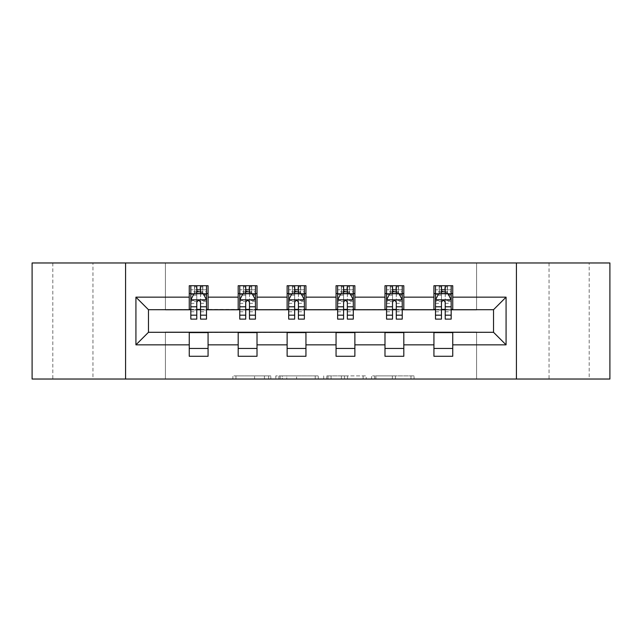 <?xml version="1.0" encoding="UTF-8"?>
<svg xmlns="http://www.w3.org/2000/svg" width="642" height="642" viewBox="0 0 642 642"><rect width="100%" height="100%" fill="white"/><g stroke="black" fill="none" stroke-linecap="round" stroke-linejoin="round"><path stroke-width="0.48" stroke-dasharray="3.21 2.41" d="M270.812 379.029L235.943 379.029L270.812 379.029L270.812 375.891L254.569 375.891L254.569 379.029L254.569 375.891L270.812 375.891L270.812 379.029L270.812 375.891L254.569 375.891L254.569 379.029L254.569 375.891L270.812 375.891L235.943 375.891L270.812 375.891M589.196 262.971L549.046 262.971L589.196 262.971L589.196 379.029L549.046 379.029L589.196 379.029M549.046 262.971L549.046 379.029M92.954 262.971L52.804 262.971L92.954 262.971L92.954 379.029L52.804 379.029L92.954 379.029M52.804 262.971L52.804 379.029M410.984 379.029L374.655 379.029L410.984 379.029L410.984 375.891L395.432 375.891L414.066 375.891L414.066 379.029L414.066 375.891L374.655 375.891L414.066 375.891L414.066 379.029L414.066 375.891L410.984 375.891L410.984 379.029M392.358 379.029L375.883 379.029L392.358 379.029L392.358 375.891L395.432 375.891L392.358 375.891L392.358 379.029L392.358 375.891L375.883 375.891L375.883 379.029L375.883 375.891L392.358 375.891L392.358 379.029M371.574 379.029L374.655 379.029L371.574 379.029L371.574 375.891L374.655 375.891L371.574 375.891L371.574 379.029M232.861 379.029L235.943 379.029L232.861 379.029L232.861 375.891L235.943 375.891L232.861 375.891L232.861 379.029M32.1 379.029L165.411 379.029L165.411 331.978L476.589 331.978L476.589 379.029L165.411 379.029L165.411 331.978L476.589 331.978L476.589 379.029L609.9 379.029L609.9 262.971L476.589 262.971L476.589 310.022L165.411 310.022L165.411 262.971L476.589 262.971L476.589 310.022L165.411 310.022L165.411 262.971L32.1 262.971L32.1 379.029M318.304 379.029L315.23 379.029L318.304 379.029L318.304 375.891L318.304 379.029M278.893 379.029L315.23 379.029L275.819 379.029L278.893 379.029L278.893 375.891L318.304 375.891L275.819 375.891L275.819 379.029L275.819 375.891L278.893 375.891L278.893 379.029M326.77 379.029L366.181 379.029L323.696 379.029L326.77 379.029L326.77 375.891L366.181 375.891L366.181 379.029L366.181 375.891L347.555 375.891L347.555 379.029M189.254 348.445L208.072 348.445L208.072 356.286L189.254 356.286L189.254 332.291L148.479 332.291L148.479 309.709L208.072 309.396L208.072 293.555L189.254 293.555L189.254 285.714L208.072 285.714L208.072 293.555M238.19 348.445L257.009 348.445L257.009 356.286L238.19 356.286L238.19 332.291L189.254 332.604M287.126 348.445L305.945 348.445L305.945 356.286L287.126 356.286L287.126 332.291L238.19 332.604M336.055 348.445L354.874 348.445L354.874 356.286L336.055 356.286L336.055 332.291L287.126 332.604M384.991 348.445L403.81 348.445L403.81 356.286L384.991 356.286L384.991 332.291L336.055 332.604M433.928 348.445L452.746 348.445L452.746 356.286L433.928 356.286L433.928 332.291L384.991 332.604M238.19 285.714L257.009 285.714L257.009 293.555L238.19 293.555L238.19 285.714M287.126 285.714L305.945 285.714L305.945 293.555L287.126 293.555L287.126 285.714M336.055 285.714L354.874 285.714L354.874 293.555L336.055 293.555L336.055 285.714M384.991 285.714L403.81 285.714L403.81 293.555L384.991 293.555L384.991 285.714M433.928 285.714L452.746 285.714L452.746 293.555L433.928 293.555L433.928 285.714M433.928 332.604L493.521 332.291L493.521 309.709L403.81 309.709L403.81 293.555M403.81 309.396L354.874 309.709L354.874 293.555M354.874 309.396L305.945 309.709L305.945 293.555M305.945 309.396L257.009 309.709L257.009 293.555M257.009 309.396L208.072 309.396M200.545 293.555L196.781 293.555M189.254 309.396L189.254 293.555M190.826 309.396L196.781 309.396M200.545 309.396L206.507 309.396M208.072 348.445L208.072 332.604M257.009 348.445L257.009 332.604M238.19 309.396L238.19 293.555M249.481 293.555L245.717 293.555M239.755 309.396L245.717 309.396M249.481 309.396L255.444 309.396M305.945 348.445L305.945 332.604M287.126 309.396L287.126 293.555M298.418 293.555L294.654 293.555M288.691 309.396L294.654 309.396M298.418 309.396L304.372 309.396M354.874 348.445L354.874 332.604M336.055 309.396L336.055 293.555M347.346 293.555L343.582 293.555M337.628 309.396L343.582 309.396M347.346 309.396L353.309 309.396M403.81 348.445L403.81 332.604M384.991 309.396L384.991 293.555M396.283 293.555L392.519 293.555M386.556 309.396L392.519 309.396M396.283 309.396L402.245 309.396M452.746 348.445L452.746 332.604M433.928 309.396L433.928 293.555M452.746 309.396L452.746 293.555M445.219 293.555L441.455 293.555M435.493 309.396L441.455 309.396M445.219 309.396L451.174 309.396M125.575 379.029L125.575 262.971M516.425 262.971L516.425 379.029M282.279 379.029L286.749 379.029L282.279 379.029L282.279 375.891L280.129 375.891L280.129 379.029L280.129 375.891L286.749 375.891L282.279 375.891L282.279 379.029M286.749 379.029L296.596 379.029L286.749 379.029L286.749 375.891L296.596 375.891L296.596 379.029L296.596 375.891L286.749 375.891L286.749 379.029M326.77 375.891L344.481 375.891L344.481 379.029L344.481 375.891L341.4 375.891L344.481 375.891L344.481 379.029L344.481 375.891L347.555 375.891M328.006 375.891L328.006 379.029L328.006 375.891M323.696 375.891L323.696 379.029L323.696 375.891M196.781 285.714L190.826 285.714L190.826 293.555L190.826 289.791L196.781 289.791L196.781 285.714L206.507 285.714L206.507 293.555L206.507 291.789L200.545 291.789M190.826 299.983L190.826 315.037L190.826 299.983L193.956 293.707L203.37 293.707L206.507 299.983L206.507 315.037L206.507 299.983M190.826 319.114L190.826 289.791L206.507 289.791L206.507 291.789M206.507 319.114L206.507 289.791L200.545 289.791L200.545 285.714M196.781 319.114L196.781 301.563L190.826 301.563M190.826 300.472L196.781 300.472L196.781 315.037L196.781 302.334C198.033 299.958 199.293 299.958 200.545 302.334L200.545 315.037L200.545 300.472L206.507 300.472M190.826 293.555L202.583 293.555L202.583 285.714L206.507 285.714M202.816 285.714L202.816 293.555L202.583 285.714L194.743 285.714L194.743 293.555L194.518 285.714L194.518 293.555M190.826 285.714L194.518 285.714M196.781 289.791L196.781 301.563M206.507 301.563L200.545 301.563L200.545 289.791M196.781 300.472L196.781 293.707M200.545 293.707L200.545 300.472M200.545 301.563L200.545 319.114M202.816 293.555L206.507 293.555M197.094 291.203L197.094 288.065L200.232 288.065L200.232 291.203L197.094 291.203L194.743 293.555M202.583 293.555L200.232 291.203M197.094 288.065L194.743 285.714M202.583 285.714L200.232 288.065M245.717 285.714L239.755 285.714L239.755 293.555L239.755 289.791L245.717 289.791L245.717 285.714L255.444 285.714L255.444 293.555L255.444 291.789L249.481 291.789M239.755 299.983L239.755 315.037L239.755 299.983L242.893 293.707L252.306 293.707L255.444 299.983L255.444 315.037L255.444 299.983M239.755 319.114L239.755 289.791L255.444 289.791L255.444 291.789M255.444 319.114L255.444 289.791L249.481 289.791L249.481 285.714M245.717 319.114L245.717 301.563L239.755 301.563M239.755 300.472L245.717 300.472L245.717 315.037L245.717 302.334C246.969 299.958 248.221 299.958 249.481 302.334L249.481 315.037L249.481 300.472L255.444 300.472M239.755 293.555L251.52 293.555L251.52 285.714L255.444 285.714M251.744 285.714L251.744 293.555L251.52 285.714L243.679 285.714L243.679 293.555L243.454 285.714L243.454 293.555M239.755 285.714L243.454 285.714M245.717 289.791L245.717 301.563M255.444 301.563L249.481 301.563L249.481 289.791M245.717 300.472L245.717 293.707M249.481 293.707L249.481 300.472M249.481 301.563L249.481 319.114M251.744 293.555L255.444 293.555M246.03 291.203L246.03 288.065L249.168 288.065L249.168 291.203L246.03 291.203L243.679 293.555M251.52 293.555L249.168 291.203M246.03 288.065L243.679 285.714M251.52 285.714L249.168 288.065M294.654 285.714L288.691 285.714L288.691 293.555L288.691 289.791L294.654 289.791L294.654 285.714L304.372 285.714L304.372 293.555L304.372 291.789L298.418 291.789M288.691 299.983L288.691 315.037L288.691 299.983L291.829 293.707L301.234 293.707L304.372 299.983L304.372 315.037L304.372 299.983M288.691 319.114L288.691 289.791L304.372 289.791L304.372 291.789M304.372 319.114L304.372 289.791L298.418 289.791L298.418 285.714M294.654 319.114L294.654 301.563L288.691 301.563M288.691 300.472L294.654 300.472L294.654 315.037L294.654 302.334C295.906 299.958 297.158 299.958 298.418 302.334L298.418 315.037L298.418 300.472L304.372 300.472M288.691 293.555L300.456 293.555L300.456 285.714L304.372 285.714M300.681 285.714L300.681 293.555L300.456 285.714L292.616 285.714L292.616 293.555L292.383 285.714L292.383 293.555M288.691 285.714L292.383 285.714M294.654 289.791L294.654 301.563M304.372 301.563L298.418 301.563L298.418 289.791M294.654 300.472L294.654 293.707M298.418 293.707L298.418 300.472M298.418 301.563L298.418 319.114M300.681 293.555L304.372 293.555M294.967 291.203L294.967 288.065L298.105 288.065L298.105 291.203L294.967 291.203L292.616 293.555M300.456 293.555L298.105 291.203M294.967 288.065L292.616 285.714M300.456 285.714L298.105 288.065M343.582 285.714L337.628 285.714L337.628 293.555L337.628 289.791L343.582 289.791L343.582 285.714L353.309 285.714L353.309 293.555L353.309 291.789L347.346 291.789M337.628 299.983L337.628 315.037L337.628 299.983L340.766 293.707L350.171 293.707L353.309 299.983L353.309 315.037L353.309 299.983M337.628 319.114L337.628 289.791L353.309 289.791L353.309 291.789M353.309 319.114L353.309 289.791L347.346 289.791L347.346 285.714M343.582 319.114L343.582 301.563L337.628 301.563M337.628 300.472L343.582 300.472L343.582 315.037L343.582 302.334C344.834 299.958 346.094 299.958 347.346 302.334L347.346 315.037L347.346 300.472L353.309 300.472M337.628 293.555L349.384 293.555L349.384 285.714L353.309 285.714M349.617 285.714L349.617 293.555L349.384 285.714L341.544 285.714L341.544 293.555L341.319 285.714L341.319 293.555M337.628 285.714L341.319 285.714M343.582 289.791L343.582 301.563M353.309 301.563L347.346 301.563L347.346 289.791M343.582 300.472L343.582 293.707M347.346 293.707L347.346 300.472M347.346 301.563L347.346 319.114M349.617 293.555L353.309 293.555M343.895 291.203L343.895 288.065L347.033 288.065L347.033 291.203L343.895 291.203L341.544 293.555M349.384 293.555L347.033 291.203M343.895 288.065L341.544 285.714M349.384 285.714L347.033 288.065M392.519 285.714L386.556 285.714L386.556 293.555L386.556 289.791L392.519 289.791L392.519 285.714L402.245 285.714L402.245 293.555L402.245 291.789L396.283 291.789M386.556 299.983L386.556 315.037L386.556 299.983L389.694 293.707L399.107 293.707L402.245 299.983L402.245 315.037L402.245 299.983M386.556 319.114L386.556 289.791L402.245 289.791L402.245 291.789M402.245 319.114L402.245 289.791L396.283 289.791L396.283 285.714M392.519 319.114L392.519 301.563L386.556 301.563M386.556 300.472L392.519 300.472L392.519 315.037L392.519 302.334C393.771 299.958 395.023 299.958 396.283 302.334L396.283 315.037L396.283 300.472L402.245 300.472M386.556 293.555L398.321 293.555L398.321 285.714L402.245 285.714M398.546 285.714L398.546 293.555L398.321 285.714L390.48 285.714L390.48 293.555L390.256 285.714L390.256 293.555M386.556 285.714L390.256 285.714M392.519 289.791L392.519 301.563M402.245 301.563L396.283 301.563L396.283 289.791M392.519 300.472L392.519 293.707M396.283 293.707L396.283 300.472M396.283 301.563L396.283 319.114M398.546 293.555L402.245 293.555M392.832 291.203L392.832 288.065L395.97 288.065L395.97 291.203L392.832 291.203L390.48 293.555M398.321 293.555L395.97 291.203M392.832 288.065L390.48 285.714M398.321 285.714L395.97 288.065M441.455 285.714L435.493 285.714L435.493 293.555L435.493 289.791L441.455 289.791L441.455 285.714L451.174 285.714L451.174 293.555L451.174 291.789L445.219 291.789M435.493 299.983L435.493 315.037L435.493 299.983L438.63 293.707L448.044 293.707L451.174 299.983L451.174 315.037L451.174 299.983M435.493 319.114L435.493 289.791L451.174 289.791L451.174 291.789M451.174 319.114L451.174 289.791L445.219 289.791L445.219 285.714M441.455 319.114L441.455 301.563L435.493 301.563M435.493 300.472L441.455 300.472L441.455 315.037L441.455 302.334C442.707 299.958 443.959 299.958 445.219 302.334L445.219 315.037L445.219 300.472L451.174 300.472M435.493 293.555L447.257 293.555L447.257 285.714L451.174 285.714M447.482 285.714L447.482 293.555L447.257 285.714L439.417 285.714L439.417 293.555L439.184 285.714L439.184 293.555M435.493 285.714L439.184 285.714M441.455 289.791L441.455 301.563M451.174 301.563L445.219 301.563L445.219 289.791M441.455 300.472L441.455 293.707M445.219 293.707L445.219 300.472M445.219 301.563L445.219 319.114M447.482 293.555L451.174 293.555M441.768 291.203L441.768 288.065L444.906 288.065L444.906 291.203L441.768 291.203L439.417 293.555M447.257 293.555L444.906 291.203M441.768 288.065L439.417 285.714M447.257 285.714L444.906 288.065M268.661 375.891L268.661 379.029L268.661 375.891M264.424 375.891L264.424 379.029L264.424 375.891M235.943 375.891L235.943 379.029L235.943 375.891M315.23 375.891L315.23 379.029L315.23 375.891M363.107 375.891L363.107 379.029L363.107 375.891M341.4 375.891L341.4 379.029L341.4 375.891M331.087 375.891L331.087 379.029L331.087 375.891M395.432 375.891L395.432 379.029L395.432 375.891M374.655 375.891L374.655 379.029L374.655 375.891M190.899 299.83L206.427 299.83M190.826 311.779L196.781 311.779M196.781 295.184L190.826 295.184M206.507 295.184L200.545 295.184M193.772 294.084L196.781 294.084M200.545 294.084L203.554 294.084M200.545 311.779L206.507 311.779M190.826 303.369L196.781 303.369M200.545 303.369L206.507 303.369M196.781 291.789L190.826 291.789M239.835 299.83L255.364 299.83M239.755 311.779L245.717 311.779M245.717 295.184L239.755 295.184M255.444 295.184L249.481 295.184M242.708 294.084L245.717 294.084M249.481 294.084L252.491 294.084M249.481 311.779L255.444 311.779M239.755 303.369L245.717 303.369M249.481 303.369L255.444 303.369M245.717 291.789L239.755 291.789M288.772 299.83L304.3 299.83M288.691 311.779L294.654 311.779M294.654 295.184L288.691 295.184M304.372 295.184L298.418 295.184M291.637 294.084L294.654 294.084M298.418 294.084L301.427 294.084M298.418 311.779L304.372 311.779M288.691 303.369L294.654 303.369M298.418 303.369L304.372 303.369M294.654 291.789L288.691 291.789M337.7 299.83L353.228 299.83M337.628 311.779L343.582 311.779M343.582 295.184L337.628 295.184M353.309 295.184L347.346 295.184M340.573 294.084L343.582 294.084M347.346 294.084L350.363 294.084M347.346 311.779L353.309 311.779M337.628 303.369L343.582 303.369M347.346 303.369L353.309 303.369M343.582 291.789L337.628 291.789M386.636 299.83L402.165 299.83M386.556 311.779L392.519 311.779M392.519 295.184L386.556 295.184M402.245 295.184L396.283 295.184M389.509 294.084L392.519 294.084M396.283 294.084L399.292 294.084M396.283 311.779L402.245 311.779M386.556 303.369L392.519 303.369M396.283 303.369L402.245 303.369M392.519 291.789L386.556 291.789M435.573 299.83L451.101 299.83M435.493 311.779L441.455 311.779M441.455 295.184L435.493 295.184M451.174 295.184L445.219 295.184M438.446 294.084L441.455 294.084M445.219 294.084L448.228 294.084M445.219 311.779L451.174 311.779M435.493 303.369L441.455 303.369M445.219 303.369L451.174 303.369M441.455 291.789L435.493 291.789M190.826 315.037L196.781 315.037M200.545 315.037L206.507 315.037M239.755 315.037L245.717 315.037M249.481 315.037L255.444 315.037M288.691 315.037L294.654 315.037M298.418 315.037L304.372 315.037M337.628 315.037L343.582 315.037M347.346 315.037L353.309 315.037M386.556 315.037L392.519 315.037M396.283 315.037L402.245 315.037M435.493 315.037L441.455 315.037M445.219 315.037L451.174 315.037"/><path stroke-width="0.96" d="M516.425 379.029L609.9 379.029L609.9 262.971L516.425 262.971L516.425 379.029L125.575 379.029L125.575 262.971L32.1 262.971L32.1 379.029L125.575 379.029M516.425 262.971L125.575 262.971M452.746 297.158L452.746 285.714L433.928 285.714L433.928 297.158L403.81 297.158L403.81 285.714L384.991 285.714L384.991 297.158L354.874 297.158L354.874 285.714L336.055 285.714L336.055 297.158L305.945 297.158L305.945 285.714L287.126 285.714L287.126 297.158L257.009 297.158L257.009 285.714L238.19 285.714L238.19 297.158L208.072 297.158L208.072 285.714L189.254 285.714L189.254 297.158L135.927 297.158L135.927 344.842L148.479 332.291L189.254 332.291L189.254 356.286L208.072 356.286L208.072 332.291L238.19 332.291L238.19 356.286L257.009 356.286L257.009 332.291L287.126 332.291L287.126 356.286L305.945 356.286L305.945 332.291L336.055 332.291L336.055 356.286L354.874 356.286L354.874 332.291L384.991 332.291L384.991 356.286L403.81 356.286L403.81 332.291L433.928 332.291L433.928 356.286L452.746 356.286L452.746 332.291L493.521 332.291L493.521 309.709L452.746 309.709L452.746 297.158L506.073 297.158L506.073 344.842L452.746 344.842M433.928 344.842L403.81 344.842M384.991 344.842L354.874 344.842M336.055 344.842L305.945 344.842M287.126 344.842L257.009 344.842M238.19 344.842L208.072 344.842M189.254 344.842L135.927 344.842M433.928 297.158L433.928 309.709L403.81 309.709L403.81 297.158M384.991 297.158L384.991 309.709L354.874 309.709L354.874 297.158M336.055 297.158L336.055 309.709L305.945 309.709L305.945 297.158M287.126 297.158L287.126 309.709L257.009 309.709L257.009 297.158M238.19 297.158L238.19 309.709L208.072 309.709L208.072 297.158M189.254 297.158L189.254 309.709L148.479 309.709L135.927 297.158M148.479 309.709L148.479 332.291M506.073 344.842L493.521 332.291M493.521 309.709L506.073 297.158M189.254 293.555L190.826 293.555M196.781 293.555L200.545 293.555M206.507 293.555L208.072 293.555M189.254 309.396L190.826 309.396M196.781 309.396L200.545 309.396M206.507 309.396L208.072 309.396M189.254 332.604L208.072 332.604M189.254 348.445L208.072 348.445M238.19 332.604L257.009 332.604M238.19 348.445L257.009 348.445M238.19 293.555L239.755 293.555M245.717 293.555L249.481 293.555M255.444 293.555L257.009 293.555M238.19 309.396L239.755 309.396M245.717 309.396L249.481 309.396M255.444 309.396L257.009 309.396M287.126 332.604L305.945 332.604M287.126 348.445L305.945 348.445M287.126 293.555L288.691 293.555M294.654 293.555L298.418 293.555M304.372 293.555L305.945 293.555M287.126 309.396L288.691 309.396M294.654 309.396L298.418 309.396M304.372 309.396L305.945 309.396M336.055 332.604L354.874 332.604M336.055 348.445L354.874 348.445M336.055 293.555L337.628 293.555M343.582 293.555L347.346 293.555M353.309 293.555L354.874 293.555M336.055 309.396L337.628 309.396M343.582 309.396L347.346 309.396M353.309 309.396L354.874 309.396M384.991 332.604L403.81 332.604M384.991 348.445L403.81 348.445M384.991 293.555L386.556 293.555M392.519 293.555L396.283 293.555M402.245 293.555L403.81 293.555M384.991 309.396L386.556 309.396M392.519 309.396L396.283 309.396M402.245 309.396L403.81 309.396M433.928 332.604L452.746 332.604M433.928 348.445L452.746 348.445M433.928 293.555L435.493 293.555M441.455 293.555L445.219 293.555M451.174 293.555L452.746 293.555M433.928 309.396L435.493 309.396M441.455 309.396L445.219 309.396M451.174 309.396L452.746 309.396M200.545 289.791L196.781 289.791M206.507 315.182L200.545 315.182L200.545 319.114L206.507 319.114L206.507 299.983L203.37 293.707L193.956 293.707L190.826 299.983L190.826 319.114L196.781 319.114L196.781 315.182L190.826 315.182M190.826 299.983L190.826 285.714M206.507 299.983L206.507 285.714M196.781 293.707L196.781 285.714M200.545 285.714L200.545 293.707M200.545 315.182L200.545 302.334C199.293 299.918 198.041 299.918 196.781 302.334L196.781 315.182M249.481 289.791L245.717 289.791M255.444 315.182L249.481 315.182L249.481 319.114L255.444 319.114L255.444 299.983L252.306 293.707L242.893 293.707L239.755 299.983L239.755 319.114L245.717 319.114L245.717 315.182L239.755 315.182M239.755 299.983L239.755 285.714M255.444 299.983L255.444 285.714M245.717 293.707L245.717 285.714M249.481 285.714L249.481 293.707M249.481 315.182L249.481 302.334C248.229 299.918 246.969 299.918 245.717 302.334L245.717 315.182M298.418 289.791L294.654 289.791M304.372 315.182L298.418 315.182L298.418 319.114L304.372 319.114L304.372 299.983L301.234 293.707L291.829 293.707L288.691 299.983L288.691 319.114L294.654 319.114L294.654 315.182L288.691 315.182M288.691 299.983L288.691 285.714M304.372 299.983L304.372 285.714M294.654 293.707L294.654 285.714M298.418 285.714L298.418 293.707M298.418 315.182L298.418 302.334C297.166 299.918 295.906 299.918 294.654 302.334L294.654 315.182M347.346 289.791L343.582 289.791M353.309 315.182L347.346 315.182L347.346 319.114L353.309 319.114L353.309 299.983L350.171 293.707L340.766 293.707L337.628 299.983L337.628 319.114L343.582 319.114L343.582 315.182L337.628 315.182M337.628 299.983L337.628 285.714M353.309 299.983L353.309 285.714M343.582 293.707L343.582 285.714M347.346 285.714L347.346 293.707M347.346 315.182L347.346 302.334C346.094 299.918 344.842 299.918 343.582 302.334L343.582 315.182M396.283 289.791L392.519 289.791M402.245 315.182L396.283 315.182L396.283 319.114L402.245 319.114L402.245 299.983L399.107 293.707L389.694 293.707L386.556 299.983L386.556 319.114L392.519 319.114L392.519 315.182L386.556 315.182M386.556 299.983L386.556 285.714M402.245 299.983L402.245 285.714M392.519 293.707L392.519 285.714M396.283 285.714L396.283 293.707M396.283 315.182L396.283 302.334C395.031 299.918 393.779 299.918 392.519 302.334L392.519 315.182M445.219 289.791L441.455 289.791M451.174 315.182L445.219 315.182L445.219 319.114L451.174 319.114L451.174 299.983L448.044 293.707L438.63 293.707L435.493 299.983L435.493 319.114L441.455 319.114L441.455 315.182L435.493 315.182M435.493 299.983L435.493 285.714M451.174 299.983L451.174 285.714M441.455 293.707L441.455 285.714M445.219 285.714L445.219 293.707M445.219 315.182L445.219 302.334C443.967 299.918 442.707 299.918 441.455 302.334L441.455 315.182M206.427 299.83L190.899 299.83M190.826 294.084L193.772 294.084M203.554 294.084L206.507 294.084M196.781 306.78L190.826 306.78M206.507 306.78L200.545 306.78M200.545 291.789L196.781 291.789M255.364 299.83L239.835 299.83M239.755 294.084L242.708 294.084M252.491 294.084L255.444 294.084M245.717 306.78L239.755 306.78M255.444 306.78L249.481 306.78M249.481 291.789L245.717 291.789M304.3 299.83L288.772 299.83M288.691 294.084L291.637 294.084M301.427 294.084L304.372 294.084M294.654 306.78L288.691 306.78M304.372 306.78L298.418 306.78M298.418 291.789L294.654 291.789M353.228 299.83L337.7 299.83M337.628 294.084L340.573 294.084M350.363 294.084L353.309 294.084M343.582 306.78L337.628 306.78M353.309 306.78L347.346 306.78M347.346 291.789L343.582 291.789M402.165 299.83L386.636 299.83M386.556 294.084L389.509 294.084M399.292 294.084L402.245 294.084M392.519 306.78L386.556 306.78M402.245 306.78L396.283 306.78M396.283 291.789L392.519 291.789M451.101 299.83L435.573 299.83M435.493 294.084L438.446 294.084M448.228 294.084L451.174 294.084M441.455 306.78L435.493 306.78M451.174 306.78L445.219 306.78M445.219 291.789L441.455 291.789"/></g></svg>

